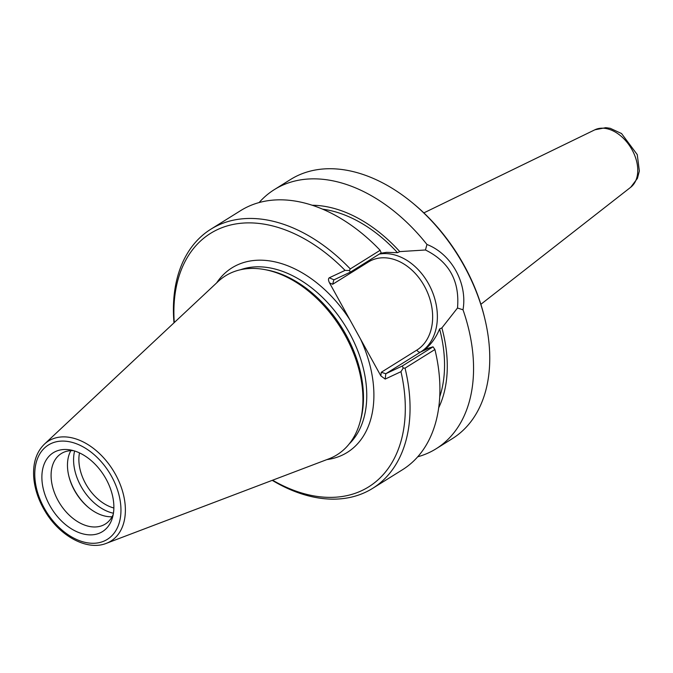 <?xml version="1.0" encoding="UTF-8"?>
<svg xmlns="http://www.w3.org/2000/svg" width="673" height="673" viewBox="0 0 673 673"><rect width="100%" height="100%" fill="white"/><g stroke="black" fill="none" stroke-linecap="round" stroke-linejoin="round"><path stroke-width="1.01" d="M484.888 318.985L484.518 317.429A149.381 99.562 -122 0 0 413.668 203.843L412.44 202.825A152.754 101.808 58 0 1 484.888 318.985A152.754 101.808 58 0 1 452.281 438.678L436.079 448.79A152.754 101.808 58 0 1 417.706 456.799M113.863 507.997A39.816 26.533 58 0 1 79.498 452.904M332.672 284.275L333.816 279.901L350.423 272.102L349.363 270.512L345.064 270.395L329.274 277.789C328.172 278.622 328.256 280.33 329.534 282.921L332.672 284.275L368.291 262.058A50.357 37.419 -115.1 0 1 424.444 286.193A50.357 37.419 -115.1 0 1 416.881 350.069L381.263 372.287L385.814 373.725L420.549 352.063A3.373 2.246 58 0 1 416.881 350.069M381.263 372.287L380.842 375.862L385.183 379.076L400.973 371.673L403.22 368.064L402.269 366.019L385.814 373.725L385.183 379.076M350.423 272.102L381.196 252.913L380.136 250.289A152.754 101.808 -122 0 0 240.749 210.556L210.885 229.182A152.754 101.808 -122 0 0 173.996 322.83M380.649 253.258L386.554 252.35L397.499 252.678L399.77 251.609A129.712 86.447 -122 0 0 312.289 205.248M259.113 202.548A152.754 101.808 58 0 1 274.391 189.576A152.754 101.808 58 0 1 281.541 185.689A152.754 101.808 58 0 1 426.951 244.476L425.462 249.986L399.77 251.609M425.462 249.986C449.177 261.738 459.852 281.078 457.497 308.015L463.007 309.79C467.668 283.35 451.406 253.889 426.951 244.476M438.661 407.863A129.712 86.447 -122 0 0 441.883 327.902L457.497 308.015M441.883 327.902L439.612 328.962C435.961 337.669 431.115 344.433 425.067 349.245L433.042 346.822L402.269 366.019M380.842 375.862L329.534 282.921M400.973 371.673A149.381 99.562 58 0 1 272.607 480.211M359.836 422.745L360.425 420.675A103.751 69.151 -122 0 0 266.373 269.881L264.253 269.494A105.434 70.27 58 0 1 359.836 422.745A105.434 70.27 58 0 1 328.819 458.86L106.3 543.355A58.963 39.303 -122 0 0 116.143 475.618A58.963 39.303 -122 0 0 51.257 439.511A58.963 39.303 -122 0 0 44.418 444.146C36.561 451.869 32.977 462.57 33.65 476.248C34.441 488.354 38.369 500.207 45.419 511.808C60.099 536.347 87.364 551.044 106.3 543.355M174.273 322.569A149.381 99.562 58 0 1 226.582 226.103A149.381 99.562 58 0 1 345.064 270.395M274.391 189.576L290.593 179.464A152.754 101.808 58 0 1 297.744 175.577A152.754 101.808 58 0 1 412.44 202.825M463.007 309.79A152.754 101.808 58 0 1 436.079 448.79M272.245 480.345A152.754 101.808 -122 0 0 372.573 488.405A152.754 101.808 -122 0 0 405.045 368.139L434.909 349.514L433.042 346.822M403.22 368.064L405.045 368.139M372.573 488.405L402.437 469.771A152.754 101.808 -122 0 0 434.909 349.514M380.136 250.289L350.271 268.922L349.363 270.512M350.271 268.922A152.754 101.808 -122 0 0 210.885 229.182M44.418 444.146L218.17 281.465A105.434 70.27 58 0 1 230.402 273.171A105.434 70.27 58 0 1 264.253 269.494M74.61 450.994A43.577 29.04 -122 0 0 113.434 513.23M68.68 475.449A43.577 29.04 -122 0 0 88.861 507.804M112.071 516.755A41.549 27.694 58 0 1 88.5 507.501A41.549 27.694 58 0 1 68.789 475.904A41.549 27.694 58 0 1 70.85 450.658M106.04 478.983A46.479 30.975 58 0 1 112.509 517.495A46.479 30.975 58 0 1 73.778 530.206A46.479 30.975 58 0 1 41.919 479.134A46.479 30.975 58 0 1 70.379 449.943A46.479 30.975 58 0 1 106.04 478.983M73.593 450.683A41.549 27.694 -122 0 0 63.228 452.5A41.549 27.694 -122 0 0 61.277 453.568A41.549 27.694 -122 0 0 59.788 503.48A41.549 27.694 -122 0 0 105.274 524.065A41.549 27.694 -122 0 0 113.257 514.281M397.499 252.678A126.188 84.1 -122 0 0 322.67 209.168M439.713 396.818A126.188 84.1 -122 0 0 439.612 328.962M423.855 212.887L594.898 129.788A33.944 22.621 58 0 1 595.092 129.696A33.944 22.621 58 0 1 630.744 147.522A33.944 22.621 58 0 1 630.736 187.245L480.875 304.305M333.976 279.817L329.274 277.789M367.921 261.191A3.373 2.246 -122 0 0 368.291 262.058M429.912 347.672L420.549 352.063A53.731 39.926 64.9 0 0 431.957 290.795A53.731 39.926 64.9 0 0 379.328 254.083M349.884 319.784A108.807 72.516 -122 0 0 216.63 282.912M240.513 269.738A103.751 69.151 58 0 1 345.064 325.53A103.751 69.151 58 0 1 349.178 443.953M326.842 459.609A108.807 72.516 -122 0 0 360.492 338.999M51.039 443.566A55.632 37.074 58 0 1 120.484 502.807A55.632 37.074 58 0 1 62.109 530.164A55.632 37.074 58 0 1 51.039 443.566M630.736 187.245L637.449 178.353L639.35 171.001L637.255 154.613L621.541 133.54L610.201 128.299L605.784 127.668L594.898 129.788"/></g></svg>
